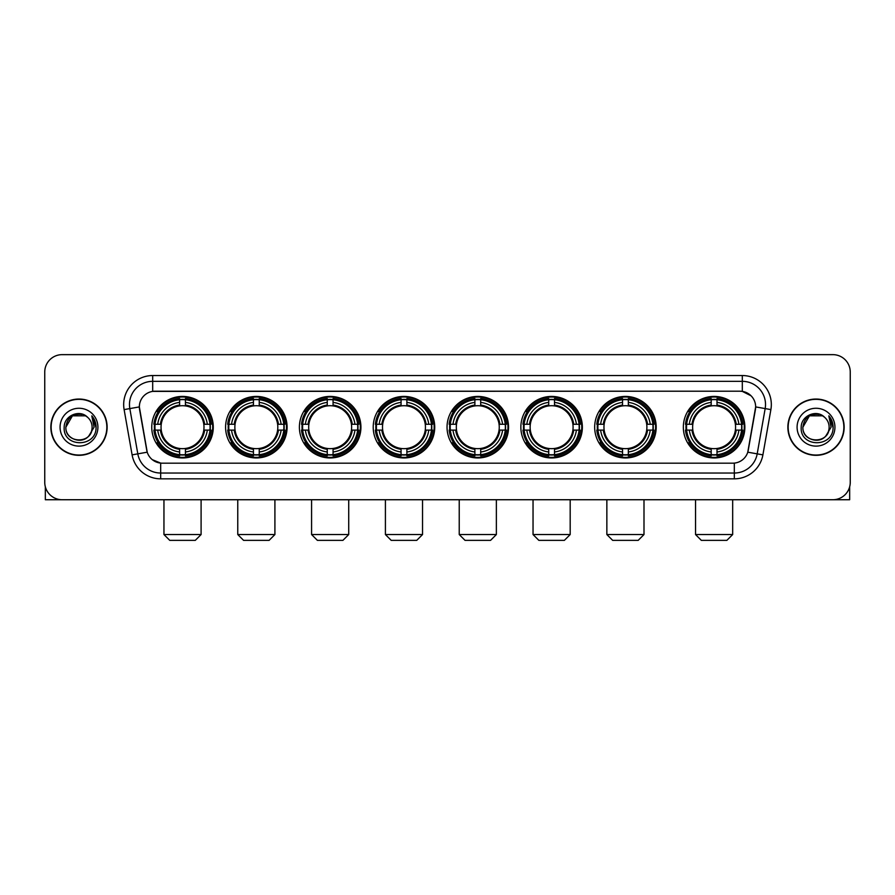<?xml version="1.0" encoding="UTF-8"?>
<svg xmlns="http://www.w3.org/2000/svg" width="895" height="895" viewBox="0 0 895 895"><rect width="100%" height="100%" fill="white"/><g stroke="black" fill="none" stroke-linecap="round" stroke-linejoin="round"><path stroke-width="1.34" d="M447.041 427.183A30.754 30.754 0 0 0 477.796 457.949A30.754 30.754 0 0 0 508.55 427.183A30.754 30.754 0 0 0 477.796 396.429A30.754 30.754 0 0 0 447.041 427.183M225.585 427.183A30.754 30.754 0 0 0 256.339 457.949A30.754 30.754 0 0 0 287.094 427.183A30.754 30.754 0 0 0 256.339 396.429A30.754 30.754 0 0 0 225.585 427.183M299.4 427.183A30.754 30.754 0 0 0 330.154 457.949A30.754 30.754 0 0 0 360.92 427.183A30.754 30.754 0 0 0 330.154 396.429A30.754 30.754 0 0 0 299.4 427.183M373.215 427.183A30.754 30.754 0 0 0 403.981 457.949A30.754 30.754 0 0 0 434.735 427.183A30.754 30.754 0 0 0 403.981 396.429A30.754 30.754 0 0 0 373.215 427.183M520.856 427.183A30.754 30.754 0 0 0 551.611 457.949A30.754 30.754 0 0 0 582.365 427.183A30.754 30.754 0 0 0 551.611 396.429A30.754 30.754 0 0 0 520.856 427.183M594.672 427.183A30.754 30.754 0 0 0 625.426 457.949A30.754 30.754 0 0 0 656.192 427.183A30.754 30.754 0 0 0 625.426 396.429A30.754 30.754 0 0 0 594.672 427.183M683.344 427.183A30.754 30.754 0 0 0 714.109 457.949A30.754 30.754 0 0 0 744.864 427.183A30.754 30.754 0 0 0 714.109 396.429A30.754 30.754 0 0 0 683.344 427.183M151.758 427.183A30.754 30.754 0 0 0 182.524 457.949A30.754 30.754 0 0 0 213.278 427.183A30.754 30.754 0 0 0 182.524 396.429A30.754 30.754 0 0 0 151.758 427.183M132.102 454.861L124.114 409.597A29.02 29.02 0 0 1 152.687 375.542L742.313 375.542A29.02 29.02 0 0 1 770.886 409.597L762.898 454.861A29.02 29.02 0 0 1 734.325 478.836L160.675 478.836A29.02 29.02 0 0 1 132.102 454.861L137.808 453.854L129.831 408.59A23.214 23.214 0 0 1 152.687 381.337L742.313 381.337A23.214 23.214 0 0 1 765.169 408.59L757.192 453.854A23.214 23.214 0 0 1 734.325 473.03L160.675 473.03A23.214 23.214 0 0 1 137.808 453.854L147.227 452.188L139.34 406.912A15.674 15.674 0 0 0 139.586 409.597L146.746 450.219A15.674 15.674 0 0 0 162.174 463.174L732.826 463.174A15.674 15.674 0 0 0 748.254 450.219L755.414 409.597A15.674 15.674 0 0 0 739.986 391.204L155.014 391.204A15.674 15.674 0 0 0 139.34 406.878L139.519 404.551M154.522 430.092A28.148 28.148 0 0 1 154.522 424.286M686.107 430.092A28.148 28.148 0 0 1 686.107 424.286M597.435 430.092A28.148 28.148 0 0 1 597.435 424.286M523.62 430.092A28.148 28.148 0 0 1 523.62 424.286M375.978 430.092A28.148 28.148 0 0 1 375.978 424.286M302.163 430.092A28.148 28.148 0 0 1 302.163 424.286M228.348 430.092A28.148 28.148 0 0 1 228.348 424.286M449.793 430.092A28.148 28.148 0 0 1 449.793 424.286M50.847 427.183A28.148 28.148 0 0 0 78.995 455.331A28.148 28.148 0 0 0 107.132 427.183A28.148 28.148 0 0 0 78.995 399.047A28.148 28.148 0 0 0 50.847 427.183M787.868 427.183A28.148 28.148 0 0 0 816.005 455.331A28.148 28.148 0 0 0 844.153 427.183A28.148 28.148 0 0 0 816.005 399.047A28.148 28.148 0 0 0 787.868 427.183M152.687 375.542L152.687 391.383L739.986 391.204L742.313 391.383L751.062 395.791M732.826 463.174L162.174 463.174M160.675 478.836L160.675 463.095L152.307 459.672M770.886 409.597L755.66 406.912L747.772 452.188L762.898 454.861M850.25 372.051A17.408 17.408 0 0 0 832.842 354.644L62.158 354.644A17.408 17.408 0 0 0 44.75 372.051L44.75 482.315A17.408 17.408 0 0 0 62.158 499.734L832.842 499.734A17.408 17.408 0 0 0 850.25 482.315L850.25 372.051L850.25 482.315M44.75 372.051L44.75 482.315M832.842 354.644L62.158 354.644M62.158 499.734L832.842 499.734M106.841 427.183A27.857 27.857 0 0 0 78.995 399.338A27.857 27.857 0 0 0 51.138 427.183A27.857 27.857 0 0 0 78.995 455.04A27.857 27.857 0 0 0 106.841 427.183M85.551 415.828L87.587 417.283A13.112 13.112 0 0 1 92.107 427.183C92.912 444.11 65.066 444.11 65.872 427.183L72.428 415.828L85.551 415.828L87.587 417.283C79.532 408.847 64.037 415.795 64.183 427.183C62.706 447.433 95.53 447.97 96.067 428.168L96.089 427.183C96.045 422.887 94.613 419.106 91.805 415.851L94.064 427.183L89.041 435.619A13.112 13.112 0 0 0 92.107 427.183C92.912 444.11 65.066 444.11 65.872 427.183C67.147 417.764 72.551 413.512 82.083 414.441M89.041 435.619C82.083 445.028 65.19 439.009 65.872 427.183M60.066 427.183A18.918 18.918 0 0 0 78.995 446.113A18.918 18.918 0 0 0 97.913 427.183A18.918 18.918 0 0 0 78.995 408.265A18.918 18.918 0 0 0 60.066 427.183M91.928 415.996L96.089 427.687M45.332 486.779L45.332 499.734L112.647 499.734M843.862 427.183A27.857 27.857 0 0 0 816.005 399.338A27.857 27.857 0 0 0 788.159 427.183A27.857 27.857 0 0 0 816.005 455.04A27.857 27.857 0 0 0 843.862 427.183M824.597 417.283A13.112 13.112 0 0 1 829.128 427.183C829.933 444.11 802.088 444.11 802.893 427.183L809.449 415.828L822.572 415.828L824.597 417.283C816.553 408.847 801.059 415.795 801.204 427.183C799.727 447.433 832.551 447.97 833.088 428.168L833.111 427.183C833.066 422.887 831.634 419.106 828.826 415.851L831.086 427.183L826.063 435.619A13.112 13.112 0 0 0 829.128 427.183C829.933 444.11 802.088 444.11 802.893 427.183C804.169 417.764 809.572 413.512 819.104 414.441M826.063 435.619C819.104 445.028 802.211 439.009 802.893 427.183M797.087 427.183A18.918 18.918 0 0 0 816.005 446.113A18.918 18.918 0 0 0 834.934 427.183A18.918 18.918 0 0 0 816.005 408.265A18.918 18.918 0 0 0 797.087 427.183M828.949 415.996L833.111 427.687M195.289 540.356L169.748 540.356L163.953 534.55L201.095 534.55L195.289 540.356M185.422 454.66L185.422 455.823A28.785 28.785 0 0 0 211.164 430.092L209.989 430.092A27.622 27.622 0 0 1 185.422 454.66L185.422 451.975A24.959 24.959 0 0 0 207.304 430.092L203.791 430.092A21.469 21.469 0 0 0 185.422 405.916L185.422 399.718A27.622 27.622 0 0 1 209.989 424.286L211.164 424.286A28.785 28.785 0 0 0 185.422 398.555L185.422 399.718M155.048 430.092L153.884 430.092A28.785 28.785 0 0 0 179.615 455.823L179.615 454.66A27.622 27.622 0 0 1 155.048 430.092L157.733 430.092A24.959 24.959 0 0 0 179.615 451.975L179.615 448.462A21.469 21.469 0 0 0 203.791 430.092L204.653 430.092A22.319 22.319 0 0 1 185.422 449.324L185.422 451.975M179.615 399.718L179.615 398.555A28.785 28.785 0 0 0 153.884 424.286L155.048 424.286A27.622 27.622 0 0 1 179.615 399.718L179.615 402.403A24.959 24.959 0 0 0 157.733 424.286L161.245 424.286A21.469 21.469 0 0 0 179.615 448.462L179.615 449.324A22.319 22.319 0 0 1 160.384 430.092L157.733 430.092M155.103 430.092A27.566 27.566 0 0 1 155.103 424.286M185.422 399.774A27.566 27.566 0 0 0 179.615 399.774M209.933 424.286A27.566 27.566 0 0 1 209.933 430.092M209.989 424.286L207.304 424.286A24.959 24.959 0 0 0 185.422 402.403M207.304 430.092L209.989 430.092M179.615 451.975L179.615 454.66M203.791 424.286L207.304 424.286M185.422 448.496L185.422 449.324M179.615 448.462A21.469 21.469 0 0 1 161.245 430.092L160.384 430.092M185.422 454.604A27.566 27.566 0 0 1 179.615 454.604M157.733 424.286L155.048 424.286M179.615 405.871L179.615 402.403M185.422 405.916A21.469 21.469 0 0 0 161.245 424.286L160.384 424.286A22.319 22.319 0 0 1 179.615 405.055M185.422 405.882L185.422 405.055A22.319 22.319 0 0 1 204.653 424.286M158.37 411.521L156.726 411.521A30.173 30.173 0 0 1 212.697 427.183A30.173 30.173 0 0 1 156.726 442.857L158.37 442.857M269.104 540.356L243.574 540.356L237.768 534.55L274.91 534.55L269.104 540.356M259.237 454.66L259.237 455.823A28.785 28.785 0 0 0 284.979 430.092L283.804 430.092A27.622 27.622 0 0 1 259.237 454.66L259.237 451.975A24.959 24.959 0 0 0 281.119 430.092L277.618 430.092A21.469 21.469 0 0 0 259.237 405.916L259.237 399.718A27.622 27.622 0 0 1 283.804 424.286L284.979 424.286A28.785 28.785 0 0 0 259.237 398.555L259.237 399.718M228.863 430.092L227.699 430.092A28.785 28.785 0 0 0 253.442 455.823L253.442 454.66A27.622 27.622 0 0 1 228.863 430.092L231.559 430.092A24.959 24.959 0 0 0 253.442 451.975L253.442 448.462A21.469 21.469 0 0 0 277.618 430.092L278.468 430.092A22.319 22.319 0 0 1 259.237 449.324L259.237 451.975M253.442 399.718L253.442 398.555A28.785 28.785 0 0 0 227.699 424.286L228.863 424.286A27.622 27.622 0 0 1 253.442 399.718L253.442 402.403A24.959 24.959 0 0 0 231.559 424.286L235.061 424.286A21.469 21.469 0 0 0 253.442 448.462L253.442 449.324A22.319 22.319 0 0 1 234.21 430.092L231.559 430.092M228.93 430.092A27.566 27.566 0 0 1 228.93 424.286M259.237 399.774A27.566 27.566 0 0 0 253.442 399.774M283.749 424.286A27.566 27.566 0 0 1 283.749 430.092M283.804 424.286L281.119 424.286A24.959 24.959 0 0 0 259.237 402.403M281.119 430.092L283.804 430.092M253.442 451.975L253.442 454.66M277.618 424.286L281.119 424.286M259.237 448.496L259.237 449.324M253.442 448.462A21.469 21.469 0 0 1 235.061 430.092L234.21 430.092M259.237 454.604A27.566 27.566 0 0 1 253.442 454.604M231.559 424.286L228.863 424.286M253.442 405.871L253.442 402.403M259.237 405.916A21.469 21.469 0 0 0 235.061 424.286L234.21 424.286A22.319 22.319 0 0 1 253.442 405.055M259.237 405.882L259.237 405.055A22.319 22.319 0 0 1 278.468 424.286M232.197 411.521L230.552 411.521A30.173 30.173 0 0 1 286.512 427.183A30.173 30.173 0 0 1 230.552 442.857L232.197 442.857M342.919 540.356L317.389 540.356L311.583 534.55L348.726 534.55L342.919 540.356M333.063 454.66L333.063 455.823A28.785 28.785 0 0 0 358.794 430.092L357.631 430.092A27.622 27.622 0 0 1 333.063 454.66L333.063 451.975A24.959 24.959 0 0 0 354.946 430.092L351.433 430.092A21.469 21.469 0 0 0 333.063 405.916L333.063 399.718A27.622 27.622 0 0 1 357.631 424.286L358.794 424.286A28.785 28.785 0 0 0 333.063 398.555L333.063 399.718M302.689 430.092L301.514 430.092A28.785 28.785 0 0 0 327.257 455.823L327.257 454.66A27.622 27.622 0 0 1 302.689 430.092L305.374 430.092A24.959 24.959 0 0 0 327.257 451.975L327.257 448.462A21.469 21.469 0 0 0 351.433 430.092L352.294 430.092A22.319 22.319 0 0 1 333.063 449.324L333.063 451.975M327.257 399.718L327.257 398.555A28.785 28.785 0 0 0 301.514 424.286L302.689 424.286A27.622 27.622 0 0 1 327.257 399.718L327.257 402.403A24.959 24.959 0 0 0 305.374 424.286L308.887 424.286A21.469 21.469 0 0 0 327.257 448.462L327.257 449.324A22.319 22.319 0 0 1 308.025 430.092L305.374 430.092M302.745 430.092A27.566 27.566 0 0 1 302.745 424.286M333.063 399.774A27.566 27.566 0 0 0 327.257 399.774M357.575 424.286A27.566 27.566 0 0 1 357.575 430.092M357.631 424.286L354.946 424.286A24.959 24.959 0 0 0 333.063 402.403M354.946 430.092L357.631 430.092M327.257 451.975L327.257 454.66M351.433 424.286L354.946 424.286M333.063 448.496L333.063 449.324M327.257 448.462A21.469 21.469 0 0 1 308.887 430.092L308.025 430.092M333.063 454.604A27.566 27.566 0 0 1 327.257 454.604M305.374 424.286L302.689 424.286M327.257 405.871L327.257 402.403M333.063 405.916A21.469 21.469 0 0 0 308.887 424.286L308.025 424.286A22.319 22.319 0 0 1 327.257 405.055M333.063 405.882L333.063 405.055A22.319 22.319 0 0 1 352.294 424.286M306.012 411.521L304.367 411.521A30.173 30.173 0 0 1 360.338 427.183A30.173 30.173 0 0 1 304.367 442.857L306.012 442.857M416.746 540.356L391.204 540.356L385.409 534.55L422.541 534.55L416.746 540.356M406.878 454.66L406.878 455.823A28.785 28.785 0 0 0 432.609 430.092L431.446 430.092A27.622 27.622 0 0 1 406.878 454.66L406.878 451.975A24.959 24.959 0 0 0 428.761 430.092L425.248 430.092A21.469 21.469 0 0 0 406.878 405.916L406.878 399.718A27.622 27.622 0 0 1 431.446 424.286L432.609 424.286A28.785 28.785 0 0 0 406.878 398.555L406.878 399.718M376.504 430.092L375.341 430.092A28.785 28.785 0 0 0 401.072 455.823L401.072 454.66A27.622 27.622 0 0 1 376.504 430.092L379.189 430.092A24.959 24.959 0 0 0 401.072 451.975L401.072 448.462A21.469 21.469 0 0 0 425.248 430.092L426.109 430.092A22.319 22.319 0 0 1 406.878 449.324L406.878 451.975M401.072 399.718L401.072 398.555A28.785 28.785 0 0 0 375.341 424.286L376.504 424.286A27.622 27.622 0 0 1 401.072 399.718L401.072 402.403A24.959 24.959 0 0 0 379.189 424.286L382.702 424.286A21.469 21.469 0 0 0 401.072 448.462L401.072 449.324A22.319 22.319 0 0 1 381.841 430.092L379.189 430.092M376.56 430.092A27.566 27.566 0 0 1 376.56 424.286M406.878 399.774A27.566 27.566 0 0 0 401.072 399.774M431.39 424.286A27.566 27.566 0 0 1 431.39 430.092M431.446 424.286L428.761 424.286A24.959 24.959 0 0 0 406.878 402.403M428.761 430.092L431.446 430.092M401.072 451.975L401.072 454.66M425.248 424.286L428.761 424.286M406.878 448.496L406.878 449.324M401.072 448.462A21.469 21.469 0 0 1 382.702 430.092L381.841 430.092M406.878 454.604A27.566 27.566 0 0 1 401.072 454.604M379.189 424.286L376.504 424.286M401.072 405.871L401.072 402.403M406.878 405.916A21.469 21.469 0 0 0 382.702 424.286L381.841 424.286A22.319 22.319 0 0 1 401.072 405.055M406.878 405.882L406.878 405.055A22.319 22.319 0 0 1 426.109 424.286M379.827 411.521L378.182 411.521A30.173 30.173 0 0 1 434.153 427.183A30.173 30.173 0 0 1 378.182 442.857L379.827 442.857M490.561 540.356L465.031 540.356L459.224 534.55L496.367 534.55L490.561 540.356M480.693 454.66L480.693 455.823A28.785 28.785 0 0 0 506.436 430.092L505.261 430.092A27.622 27.622 0 0 1 480.693 454.66L480.693 451.975A24.959 24.959 0 0 0 502.576 430.092L499.063 430.092A21.469 21.469 0 0 0 480.693 405.916L480.693 399.718A27.622 27.622 0 0 1 505.261 424.286L506.436 424.286A28.785 28.785 0 0 0 480.693 398.555L480.693 399.718M450.319 430.092L449.156 430.092A28.785 28.785 0 0 0 474.887 455.823L474.887 454.66A27.622 27.622 0 0 1 450.319 430.092L453.004 430.092A24.959 24.959 0 0 0 474.887 451.975L474.887 448.462A21.469 21.469 0 0 0 499.063 430.092L499.925 430.092A22.319 22.319 0 0 1 480.693 449.324L480.693 451.975M474.887 399.718L474.887 398.555A28.785 28.785 0 0 0 449.156 424.286L450.319 424.286A27.622 27.622 0 0 1 474.887 399.718L474.887 402.403A24.959 24.959 0 0 0 453.004 424.286L456.517 424.286A21.469 21.469 0 0 0 474.887 448.462L474.887 449.324A22.319 22.319 0 0 1 455.656 430.092L453.004 430.092M450.375 430.092A27.566 27.566 0 0 1 450.375 424.286M480.693 399.774A27.566 27.566 0 0 0 474.887 399.774M505.205 424.286A27.566 27.566 0 0 1 505.205 430.092M505.261 424.286L502.576 424.286A24.959 24.959 0 0 0 480.693 402.403M502.576 430.092L505.261 430.092M474.887 451.975L474.887 454.66M499.063 424.286L502.576 424.286M480.693 448.496L480.693 449.324M474.887 448.462A21.469 21.469 0 0 1 456.517 430.092L455.656 430.092M480.693 454.604A27.566 27.566 0 0 1 474.887 454.604M453.004 424.286L450.319 424.286M474.887 405.871L474.887 402.403M480.693 405.916A21.469 21.469 0 0 0 456.517 424.286L455.656 424.286A22.319 22.319 0 0 1 474.887 405.055M480.693 405.882L480.693 405.055A22.319 22.319 0 0 1 499.925 424.286M453.642 411.521L451.997 411.521A30.173 30.173 0 0 1 507.968 427.183A30.173 30.173 0 0 1 451.997 442.857L453.642 442.857M564.376 540.356L538.846 540.356L533.04 534.55L570.182 534.55L564.376 540.356M554.508 454.66L554.508 455.823A28.785 28.785 0 0 0 580.251 430.092L579.087 430.092A27.622 27.622 0 0 1 554.508 454.66L554.508 451.975A24.959 24.959 0 0 0 576.391 430.092L572.889 430.092A21.469 21.469 0 0 0 554.508 405.916L554.508 399.718A27.622 27.622 0 0 1 579.087 424.286L580.251 424.286A28.785 28.785 0 0 0 554.508 398.555L554.508 399.718M524.146 430.092L522.971 430.092A28.785 28.785 0 0 0 548.713 455.823L548.713 454.66A27.622 27.622 0 0 1 524.146 430.092L526.831 430.092A24.959 24.959 0 0 0 548.713 451.975L548.713 448.462A21.469 21.469 0 0 0 572.889 430.092L573.74 430.092A22.319 22.319 0 0 1 554.508 449.324L554.508 451.975M548.713 399.718L548.713 398.555A28.785 28.785 0 0 0 522.971 424.286L524.146 424.286A27.622 27.622 0 0 1 548.713 399.718L548.713 402.403A24.959 24.959 0 0 0 526.831 424.286L530.332 424.286A21.469 21.469 0 0 0 548.713 448.462L548.713 449.324A22.319 22.319 0 0 1 529.482 430.092L526.831 430.092M524.202 430.092A27.566 27.566 0 0 1 524.202 424.286M554.508 399.774A27.566 27.566 0 0 0 548.713 399.774M579.02 424.286A27.566 27.566 0 0 1 579.02 430.092M579.087 424.286L576.391 424.286A24.959 24.959 0 0 0 554.508 402.403M576.391 430.092L579.087 430.092M548.713 451.975L548.713 454.66M572.889 424.286L576.391 424.286M554.508 448.496L554.508 449.324M548.713 448.462A21.469 21.469 0 0 1 530.332 430.092L529.482 430.092M554.508 454.604A27.566 27.566 0 0 1 548.713 454.604M526.831 424.286L524.146 424.286M548.713 405.871L548.713 402.403M554.508 405.916A21.469 21.469 0 0 0 530.332 424.286L529.482 424.286A22.319 22.319 0 0 1 548.713 405.055M554.508 405.882L554.508 405.055A22.319 22.319 0 0 1 573.74 424.286M527.468 411.521L525.824 411.521A30.173 30.173 0 0 1 581.784 427.183A30.173 30.173 0 0 1 525.824 442.857L527.468 442.857M638.202 540.356L612.661 540.356L606.855 534.55L643.997 534.55L638.202 540.356M628.335 454.66L628.335 455.823A28.785 28.785 0 0 0 654.066 430.092L652.902 430.092A27.622 27.622 0 0 1 628.335 454.66L628.335 451.975A24.959 24.959 0 0 0 650.217 430.092L646.705 430.092A21.469 21.469 0 0 0 628.335 405.916L628.335 399.718A27.622 27.622 0 0 1 652.902 424.286L654.066 424.286A28.785 28.785 0 0 0 628.335 398.555L628.335 399.718M597.961 430.092L596.797 430.092A28.785 28.785 0 0 0 622.528 455.823L622.528 454.66A27.622 27.622 0 0 1 597.961 430.092L600.646 430.092A24.959 24.959 0 0 0 622.528 451.975L622.528 448.462A21.469 21.469 0 0 0 646.705 430.092L647.566 430.092A22.319 22.319 0 0 1 628.335 449.324L628.335 451.975M622.528 399.718L622.528 398.555A28.785 28.785 0 0 0 596.797 424.286L597.961 424.286A27.622 27.622 0 0 1 622.528 399.718L622.528 402.403A24.959 24.959 0 0 0 600.646 424.286L604.159 424.286A21.469 21.469 0 0 0 622.528 448.462L622.528 449.324A22.319 22.319 0 0 1 603.297 430.092L600.646 430.092M598.017 430.092A27.566 27.566 0 0 1 598.017 424.286M628.335 399.774A27.566 27.566 0 0 0 622.528 399.774M652.847 424.286A27.566 27.566 0 0 1 652.847 430.092M652.902 424.286L650.217 424.286A24.959 24.959 0 0 0 628.335 402.403M650.217 430.092L652.902 430.092M622.528 451.975L622.528 454.66M646.705 424.286L650.217 424.286M628.335 448.496L628.335 449.324M622.528 448.462A21.469 21.469 0 0 1 604.159 430.092L603.297 430.092M628.335 454.604A27.566 27.566 0 0 1 622.528 454.604M600.646 424.286L597.961 424.286M622.528 405.871L622.528 402.403M628.335 405.916A21.469 21.469 0 0 0 604.159 424.286L603.297 424.286A22.319 22.319 0 0 1 622.528 405.055M628.335 405.882L628.335 405.055A22.319 22.319 0 0 1 647.566 424.286M601.283 411.521L599.639 411.521A30.173 30.173 0 0 1 655.61 427.183A30.173 30.173 0 0 1 599.639 442.857L601.283 442.857M726.874 540.356L701.333 540.356L695.538 534.55L732.669 534.55L726.874 540.356M717.007 454.66L717.007 455.823A28.785 28.785 0 0 0 742.738 430.092L741.575 430.092A27.622 27.622 0 0 1 717.007 454.66L717.007 451.975A24.959 24.959 0 0 0 738.89 430.092L735.377 430.092A21.469 21.469 0 0 0 717.007 405.916L717.007 399.718A27.622 27.622 0 0 1 741.575 424.286L742.738 424.286A28.785 28.785 0 0 0 717.007 398.555L717.007 399.718M686.633 430.092L685.469 430.092A28.785 28.785 0 0 0 711.201 455.823L711.201 454.66A27.622 27.622 0 0 1 686.633 430.092L689.318 430.092A24.959 24.959 0 0 0 711.201 451.975L711.201 448.462A21.469 21.469 0 0 0 735.377 430.092L736.238 430.092A22.319 22.319 0 0 1 717.007 449.324L717.007 451.975M711.201 399.718L711.201 398.555A28.785 28.785 0 0 0 685.469 424.286L686.633 424.286A27.622 27.622 0 0 1 711.201 399.718L711.201 402.403A24.959 24.959 0 0 0 689.318 424.286L692.831 424.286A21.469 21.469 0 0 0 711.201 448.462L711.201 449.324A22.319 22.319 0 0 1 691.969 430.092L689.318 430.092M686.689 430.092A27.566 27.566 0 0 1 686.689 424.286M717.007 399.774A27.566 27.566 0 0 0 711.201 399.774M741.519 424.286A27.566 27.566 0 0 1 741.519 430.092M741.575 424.286L738.89 424.286A24.959 24.959 0 0 0 717.007 402.403M738.89 430.092L741.575 430.092M711.201 451.975L711.201 454.66M735.377 424.286L738.89 424.286M717.007 448.496L717.007 449.324M711.201 448.462A21.469 21.469 0 0 1 692.831 430.092L691.969 430.092M717.007 454.604A27.566 27.566 0 0 1 711.201 454.604M689.318 424.286L686.633 424.286M711.201 405.871L711.201 402.403M717.007 405.916A21.469 21.469 0 0 0 692.831 424.286L691.969 424.286A22.319 22.319 0 0 1 711.201 405.055M717.007 405.882L717.007 405.055A22.319 22.319 0 0 1 736.238 424.286M689.956 411.521L688.311 411.521A30.173 30.173 0 0 1 744.282 427.183A30.173 30.173 0 0 1 688.311 442.857L689.956 442.857M849.668 486.779L849.668 499.734L782.353 499.734M742.313 375.542L742.313 391.383M124.114 409.597L129.831 408.59A23.214 23.214 0 0 1 129.473 404.551M129.831 408.59L139.34 406.912M734.325 463.095L734.325 478.836M185.422 448.462A21.469 21.469 0 0 0 203.791 430.092M179.615 454.861A27.823 27.823 0 0 0 185.422 454.861M210.191 430.092A27.823 27.823 0 0 0 210.191 424.286M185.422 399.517A27.823 27.823 0 0 0 179.615 399.517M259.237 448.462A21.469 21.469 0 0 0 277.618 430.092M253.442 454.861A27.823 27.823 0 0 0 259.237 454.861M284.017 430.092A27.823 27.823 0 0 0 284.017 424.286M259.237 399.517A27.823 27.823 0 0 0 253.442 399.517M333.063 448.462A21.469 21.469 0 0 0 351.433 430.092M327.257 454.861A27.823 27.823 0 0 0 333.063 454.861M357.832 430.092A27.823 27.823 0 0 0 357.832 424.286M333.063 399.517A27.823 27.823 0 0 0 327.257 399.517M406.878 448.462A21.469 21.469 0 0 0 425.248 430.092M401.072 454.861A27.823 27.823 0 0 0 406.878 454.861M431.647 430.092A27.823 27.823 0 0 0 431.647 424.286M406.878 399.517A27.823 27.823 0 0 0 401.072 399.517M480.693 448.462A21.469 21.469 0 0 0 499.063 430.092M474.887 454.861A27.823 27.823 0 0 0 480.693 454.861M505.462 430.092A27.823 27.823 0 0 0 505.462 424.286M480.693 399.517A27.823 27.823 0 0 0 474.887 399.517M554.508 448.462A21.469 21.469 0 0 0 572.889 430.092M548.713 454.861A27.823 27.823 0 0 0 554.508 454.861M579.289 430.092A27.823 27.823 0 0 0 579.289 424.286M554.508 399.517A27.823 27.823 0 0 0 548.713 399.517M628.335 448.462A21.469 21.469 0 0 0 646.705 430.092M622.528 454.861A27.823 27.823 0 0 0 628.335 454.861M653.104 430.092A27.823 27.823 0 0 0 653.104 424.286M628.335 399.517A27.823 27.823 0 0 0 622.528 399.517M717.007 448.462A21.469 21.469 0 0 0 735.377 430.092M711.201 454.861A27.823 27.823 0 0 0 717.007 454.861M741.776 430.092A27.823 27.823 0 0 0 741.776 424.286M717.007 399.517A27.823 27.823 0 0 0 711.201 399.517M201.095 499.734L201.095 534.55M163.953 499.734L163.953 534.55M274.91 499.734L274.91 534.55M237.768 499.734L237.768 534.55M348.726 499.734L348.726 534.55M311.583 499.734L311.583 534.55M422.541 499.734L422.541 534.55M385.409 499.734L385.409 534.55M496.367 499.734L496.367 534.55M459.224 499.734L459.224 534.55M570.182 499.734L570.182 534.55M533.04 499.734L533.04 534.55M643.997 499.734L643.997 534.55M606.855 499.734L606.855 534.55M732.669 499.734L732.669 534.55M695.538 499.734L695.538 534.55"/></g></svg>
